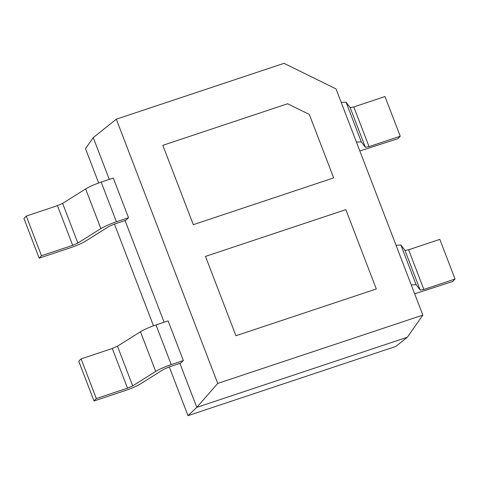 <?xml version="1.0" encoding="UTF-8"?>
<svg xmlns="http://www.w3.org/2000/svg" width="479" height="479" viewBox="0 0 479 479"><rect width="100%" height="100%" fill="white"/><g stroke="black" fill="none" stroke-linecap="round" stroke-linejoin="round"><path stroke-width="0.72" d="M180.703 363.1L183.343 360.555L168.111 320.888L183.343 360.555L180.703 363.1L168.919 367.022L163.74 369.303L140.736 383.751C136.826 386.098 131.647 388.379 125.199 390.589L94.004 400.977L78.772 361.304L81.089 358.873L96.315 398.546L127.51 388.158L132.689 385.876L155.693 371.429C159.603 369.081 164.788 366.8 171.237 364.591L183.343 360.555L171.237 364.591L156.004 324.918L171.237 364.591C164.788 366.8 159.603 369.081 155.693 371.429L140.467 331.755L155.693 371.429L132.689 385.876L117.463 346.203L132.689 385.876L127.51 388.158L112.284 348.484L127.51 388.158L96.315 398.546L94.004 400.977L125.199 390.589C131.647 388.379 136.826 386.098 140.736 383.751L163.74 369.303L168.919 367.022L180.703 363.1M128.516 217.741L113.289 178.068L128.516 217.741L125.875 220.28L128.516 217.741L116.409 221.771C109.96 223.98 104.781 226.262 100.871 228.609L77.867 243.057L72.688 245.338L41.493 255.726L26.261 216.053L23.95 218.49L39.176 258.157L41.493 255.726L39.176 258.157L23.95 218.49L26.261 216.053L57.456 205.665L62.635 203.383L85.639 188.936C89.555 186.588 94.734 184.313 101.183 182.098L113.289 178.068L101.183 182.098C94.734 184.313 89.555 186.588 85.639 188.936L62.635 203.383L57.456 205.665L26.261 216.053L41.493 255.726L72.688 245.338L57.456 205.665L72.688 245.338L77.867 243.057L62.635 203.383L77.867 243.057L100.871 228.609L85.639 188.936L100.871 228.609C104.781 226.262 109.96 223.98 116.409 221.771L101.183 182.098L116.409 221.771L128.516 217.741M85.49 148.67L93.237 137.605L116.301 119.199L284.017 63.33L116.301 119.199L217.729 383.428L196.791 407.372L187.984 415.67L169.267 366.908L187.984 415.67L395.822 346.437L187.984 415.67L196.791 407.372L407.354 337.234L196.791 407.372L179.9 363.363L196.791 407.372L217.729 383.428L422.843 315.104L217.729 383.428L116.301 119.199L93.237 137.605L85.49 148.67L98.662 182.978L85.49 148.67M309.302 114.427L287.616 103.757L162.836 145.317L193.294 224.663L333.665 177.901L309.302 114.427L333.665 177.901L193.294 224.663L162.836 145.317L287.616 103.757L309.302 114.427L333.665 177.901L193.294 224.663L162.836 145.317L287.616 103.757L309.302 114.427L287.616 103.757L162.836 145.317L193.294 224.663L333.665 177.901L309.302 114.427M205.479 256.403L235.931 335.743L376.308 288.987L345.85 209.64L205.479 256.403L345.85 209.64L376.308 288.987L235.931 335.743L205.479 256.403L345.85 209.64L376.308 288.987L235.931 335.743L205.479 256.403L235.931 335.743L376.308 288.987L345.85 209.64L205.479 256.403M153.484 325.798L114.445 224.088L153.484 325.798M395.822 346.437L407.354 337.234L422.843 315.104L336.024 88.926L284.017 63.33L336.024 88.926L422.843 315.104L407.354 337.234L395.822 346.437M164.105 322.223L125.073 220.55L164.105 322.223M109.284 179.403L93.237 137.605L109.284 179.403M455.05 279.047L439.824 239.374L408.629 249.769L423.855 289.442L455.05 279.047L423.855 289.442L408.629 249.769L404.989 250.427L420.215 290.1L423.855 289.442L420.215 290.1L404.989 250.427L400.881 245.008L416.113 284.682L420.215 290.1L416.113 284.682L400.881 245.008L396.025 245.242L400.881 245.008L404.989 250.427L408.629 249.769L439.824 239.374L455.05 279.047L452.739 281.478L414.664 293.789L452.739 281.478L455.05 279.047M411.257 284.915L416.113 284.682L411.257 284.915M168.111 320.888L156.004 324.918C149.556 327.127 144.377 329.408 140.467 331.755L117.463 346.203L112.284 348.484L81.089 358.873L112.284 348.484L117.463 346.203L140.467 331.755C144.377 329.408 149.556 327.127 156.004 324.918L168.111 320.888M96.315 398.546L81.089 358.873L78.772 361.304L94.004 400.977L96.315 398.546M384.996 96.554L400.228 136.228L397.911 138.659L400.228 136.228L369.034 146.622L365.393 147.281L361.286 141.862L356.436 142.095L361.286 141.862L346.06 102.189L350.161 107.607L353.801 106.949L384.996 96.554L353.801 106.949L350.161 107.607L346.06 102.189L341.204 102.422L346.06 102.189L361.286 141.862L365.393 147.281L350.161 107.607L365.393 147.281L369.034 146.622L353.801 106.949L369.034 146.622L400.228 136.228L384.996 96.554M70.371 247.769L39.176 258.157L70.371 247.769C76.82 245.559 82.005 243.278 85.915 240.931L108.919 226.483L114.098 224.202L125.875 220.28L114.098 224.202L108.919 226.483L85.915 240.931C82.005 243.278 76.82 245.559 70.371 247.769M359.837 150.969L397.911 138.659L359.837 150.969"/></g></svg>
